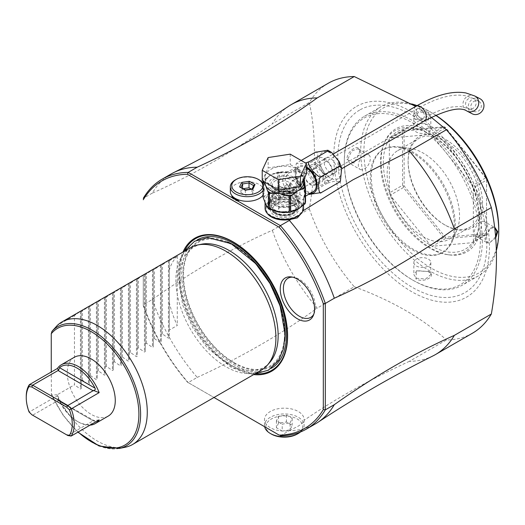 <?xml version="1.0" encoding="UTF-8"?>
<svg xmlns="http://www.w3.org/2000/svg" width="525" height="525" viewBox="0 0 525 525"><rect width="100%" height="100%" fill="white"/><g stroke="black" fill="none" stroke-linecap="round" stroke-linejoin="round"><path stroke-width="0.39" stroke-dasharray="2.62 1.97" d="M280.304 186.532A5.657 3.268 0 0 0 286.473 187.241A5.657 3.268 0 0 0 289.964 184.223A5.657 3.268 0 0 0 288.304 181.912A5.657 3.268 0 0 0 282.142 181.204A5.657 3.268 0 0 0 278.644 184.223A5.657 3.268 0 0 0 280.304 186.532M284.662 194.414L283.034 196.783L280.304 196.927L278.644 192.308L278.788 189.433L280.304 189.998C282.548 191.113 283.999 192.59 284.662 194.414M289.951 191.356L289.964 189.998L288.304 185.377L285.574 185.515L283.953 187.891C284.609 189.715 286.059 191.185 288.304 192.308L289.82 192.865L289.951 191.356M280.304 211.706A5.657 3.268 0 0 0 286.473 212.415A5.657 3.268 0 0 0 289.964 209.396A5.657 3.268 0 0 0 288.304 207.086A5.657 3.268 0 0 0 282.142 206.384A5.657 3.268 0 0 0 278.644 209.396A5.657 3.268 0 0 0 280.304 211.706M279.353 197.479L278.191 199.579L273.348 194.014L273.952 192.229L279.353 197.479M289.262 184.826L294.656 190.07L295.26 188.291L290.417 182.72L289.262 184.826M294.308 205.012A14.142 8.164 0 0 0 298.449 199.238A14.142 8.164 0 0 0 289.715 191.691A14.142 8.164 0 0 0 274.299 193.463A14.142 8.164 180 0 0 270.158 199.238A14.142 8.164 180 0 0 278.893 206.778A14.142 8.164 180 0 0 294.308 205.012M274.299 198.082A14.142 8.164 0 0 0 270.158 203.857A14.142 8.164 0 0 0 278.893 211.398A14.142 8.164 0 0 0 294.308 209.632A14.142 8.164 0 0 0 298.449 203.857A14.142 8.164 0 0 0 289.715 196.311A14.142 8.164 0 0 0 274.299 198.082M295.306 197.505A15.56 8.984 180 0 1 299.867 203.857A15.56 8.984 180 0 1 290.259 212.152A15.56 8.984 180 0 1 273.302 210.21A15.56 8.984 180 0 1 268.748 203.857A15.56 8.984 180 0 1 278.348 195.556A15.56 8.984 180 0 1 295.306 197.505M298.554 188.468C298.567 185.384 297.491 182.93 295.306 181.105L292.11 181.04L290.555 183.848C291.053 186.631 292.635 188.797 295.306 190.345L297.767 190.838L298.554 188.468M295.306 177.87A15.56 8.984 180 0 1 299.867 184.223A15.56 8.984 180 0 1 290.259 192.524A15.56 8.984 180 0 1 273.302 190.575A15.56 8.984 180 0 1 268.748 184.223A15.56 8.984 180 0 1 278.348 175.921A15.56 8.984 180 0 1 295.306 177.87M479.653 101.896A5.657 5.138 -62.3 0 0 478.715 101.246A5.657 5.138 -62.3 0 0 471.857 103.333A5.657 5.138 -62.3 0 0 472.526 110.624A5.657 5.138 -62.3 0 0 473.465 111.274A5.657 5.138 -62.3 0 0 480.322 109.187A5.657 5.138 -62.3 0 0 479.653 101.896M472.152 113.774A8.485 7.711 117.7 0 1 470.748 112.809A8.485 7.711 117.7 0 1 469.737 101.87A8.485 7.711 117.7 0 1 480.034 98.746M311.863 171.262A8.485 4.902 60 0 1 316.109 178.612A8.485 4.902 60 0 1 314.554 184.413A8.485 4.902 60 0 1 308.759 182.857A8.485 4.902 60 0 1 304.513 175.507A8.485 4.902 60 0 1 306.068 169.713A8.485 4.902 60 0 1 311.863 171.262M314.678 185.299A9.338 5.388 60 0 0 316.483 177.929A9.338 5.388 60 0 0 310.308 169.437A9.338 5.388 -120 0 0 305.36 169.155A9.338 5.388 -120 0 0 304.29 176.722A9.338 5.388 -120 0 0 310.308 184.682A9.338 5.388 60 0 0 314.678 185.299L321.031 182.49A10.08 5.821 -120 0 0 322.973 174.53A10.08 5.821 -120 0 0 316.312 165.368A10.08 5.821 -120 0 0 310.971 165.067A10.08 5.821 -120 0 0 309.816 173.23A10.08 5.821 -120 0 0 316.312 181.827A10.08 5.821 -120 0 0 321.031 182.49M325.316 178.795A12.731 7.35 -120 0 0 319.758 165.979A12.731 7.35 -120 0 0 309.947 162.573A12.731 7.35 -120 0 0 307.309 168.4A12.731 7.35 -120 0 0 312.867 181.21A12.731 7.35 -120 0 0 322.678 184.623A12.731 7.35 -120 0 0 325.316 178.795M317.947 157.953A12.731 7.35 60 0 0 315.308 163.78A12.731 7.35 -120 0 0 320.867 176.59A12.731 7.35 -120 0 0 330.678 180.003A12.731 7.35 -120 0 0 333.316 174.175A12.731 7.35 60 0 0 327.757 161.359A12.731 7.35 60 0 0 317.947 157.953L309.947 162.573M319.797 164.423A8.768 5.066 60 0 1 321.608 160.407A8.768 5.066 60 0 1 328.368 162.757A8.768 5.066 60 0 1 332.2 171.583A8.768 5.066 60 0 1 330.382 175.599A8.768 5.066 60 0 1 323.623 173.25A8.768 5.066 60 0 1 319.797 164.423M336.518 169.089A8.768 5.066 -120 0 0 332.686 160.263A8.768 5.066 -120 0 0 325.927 157.913A8.768 5.066 -120 0 0 324.115 161.93A8.768 5.066 -120 0 0 327.941 170.756A8.768 5.066 -120 0 0 334.701 173.106A8.768 5.066 -120 0 0 336.518 169.089M315.308 152.316C316.778 150.734 317.704 152.972 318.084 159.023C317.625 165.132 316.7 168.23 315.308 168.315C316.234 166.786 319.233 168.84 324.319 174.471C328.237 180.193 329.241 183.113 327.311 183.245L333.729 181.381L340.075 181.512M304.966 192.36L308.766 194.663L309.31 193.64L304.966 192.36L297.563 183.488L297.308 178.71L294.945 176.905L296.179 163.879L297.308 162.704L301.179 160.473M297.308 162.704L296.625 163.236L298.627 163.892L305.55 162.993M309.31 193.64L327.311 183.245M297.308 178.71L315.308 168.315M313.379 191.618A14.142 8.164 60 0 1 306.311 190.923A14.142 8.164 60 0 1 297.071 178.454A14.142 8.164 60 0 1 299.237 167.121A14.142 8.164 60 0 1 306.311 167.823A14.142 8.164 60 0 1 306.39 167.869M305.222 187.044L304.782 196.422L304.073 197.059L304.533 196.711C303.995 196.888 302.452 196.186 299.906 194.618L288.763 187.169C284.242 182.083 284.242 177.47 288.763 173.335L290.325 172.266L299.906 171.518L304.205 178.592M263.077 197.334A21.781 12.574 180 0 1 263.478 196.481L270.703 193.463L277.403 188.436L278.841 188.659L279.412 186.749L286.433 189.21C281.387 182.89 281.387 177.358 286.433 172.6L287.818 172.148L289.761 172.607L287.647 171.898C291.854 169.135 295.273 168.623 297.905 170.363C300.608 171.708 302.393 175.219 303.247 180.902A1.417 1.135 -17 0 0 303.279 181.151L303.253 181.059A1.417 1.391 -178.5 0 1 303.214 180.882L303.542 181.086M297.905 185.148A19.235 11.104 0 0 0 303.542 177.293A19.235 11.104 0 0 0 291.664 167.029A19.235 11.104 0 0 0 270.703 169.437A19.235 11.104 0 0 0 265.066 177.293A19.235 11.104 0 0 0 276.944 187.55A19.235 11.104 0 0 0 297.905 185.148M262.218 180.712L268.137 167.954L290.22 164.542L306.39 173.873M268.137 157.559L268.137 167.954M290.22 154.147L290.22 164.542M303.542 182.096L303.279 181.151M305.53 187.97L303.732 182.648M303.253 181.059L303.653 182.543C304.999 190.988 304.999 196.527 303.653 199.152A2.828 2.697 -146.3 0 1 304.782 196.422M303.542 181.191L304.566 192.688L304.021 197.17L304.533 196.711L303.247 199.382C302.393 200.215 300.608 199.782 297.905 198.082C295.273 196.698 291.854 194.132 287.647 190.378L289.761 188.186L287.818 190.122A1.417 0.584 50.6 0 0 287.943 190.247M303.22 204.947A20.652 11.924 0 0 0 304.218 203.313L303.253 199.034L305.53 201.83M304.605 204.146L304.218 203.313A1.417 1.116 155.1 0 0 305.478 202.42M303.214 199.067L304.533 196.711M303.279 199.126A1.417 1.135 163 0 0 303.247 199.382A19.235 11.104 0 0 1 303.542 201.318A19.235 11.104 0 0 1 301.875 205.839M303.542 208.241A19.235 11.104 0 0 0 291.664 197.984A19.235 11.104 0 0 0 270.703 200.393A19.235 11.104 180 0 0 265.066 208.241M265.204 202.637A19.235 11.104 0 0 1 265.066 201.318A19.235 11.104 0 0 1 270.703 193.463A19.235 11.104 0 0 1 287.647 190.378L278.841 188.659A20.652 11.924 0 0 0 276.012 189.243M287.654 190.109L286.433 189.21A2.828 0.847 -41.4 0 0 288.763 187.169M279.412 186.749L279.412 172.889L286.433 172.6A2.828 1.627 50.5 0 0 288.763 173.335M279.064 172.252L279.412 172.889M276.012 173.073L277.403 172.272L282.443 172.377L278.841 172.495A20.652 11.924 0 0 0 276.012 173.073L270.703 174.982L265.387 179.202A20.652 11.924 0 0 0 264.022 181.748M287.943 172.062A1.417 0.578 -50.3 0 1 287.818 172.148L282.443 172.377L273.853 174.051M287.654 172.128L287.647 171.898A19.235 11.104 0 0 0 270.703 174.982A19.235 11.104 0 0 0 265.066 182.838L265.814 179.99L268.236 177.128M277.403 172.272L279.057 172.246M263.478 196.481L263.478 180.311L265.387 179.202M279.175 187.235L277.403 188.436M277.928 188.009L277.928 172.095L279.175 172.469M263.478 180.311A21.781 12.574 0 0 0 263.077 181.164M297.308 215.749A18.388 10.618 180 0 1 277.266 218.052A18.388 10.618 180 0 1 265.919 208.241A18.388 10.618 180 0 1 271.3 200.74A18.388 10.618 0 0 1 291.342 198.437A18.388 10.618 0 0 1 302.695 208.241A18.388 10.618 0 0 1 297.308 215.749M303.01 210.833L302.413 211.247A18.388 10.618 0 0 0 302.695 209.396A18.388 10.618 0 0 0 291.342 199.592A18.388 10.618 0 0 0 271.3 201.895A18.388 10.618 0 0 0 265.919 209.396A18.388 10.618 0 0 0 267.291 213.432M431.242 117.292L415.695 106.418M263.077 195.11A16.977 9.798 0 0 0 264.272 191.5A16.977 9.798 0 0 0 259.298 184.57A16.977 9.798 0 0 0 240.798 182.444A16.977 9.798 0 0 0 230.324 191.5M302.413 211.247L302.019 212.573M472.467 333.198A144.283 83.298 60 0 1 446.414 339.951L409.408 361.318A144.283 83.298 -120 0 0 432.863 355.957M328.191 83.298A144.283 83.298 60 0 0 309.31 102.48L272.304 123.847A144.283 83.298 -120 0 1 288.671 106.214M152.276 299.572A144.283 83.298 -120 0 0 197.21 377.403L188.206 382.6L213.997 397.491L187.445 382.161A142.872 82.484 60 0 1 143.273 305.655L143.273 274.988L143.273 304.769L152.276 299.572C192.288 271.176 232.293 248.076 272.304 230.278L309.31 208.911C316.116 169.509 316.116 134.032 309.31 102.48M171.157 173.959A144.283 83.298 -120 0 0 152.276 193.141C192.288 175.343 232.293 152.243 272.304 123.847M152.276 193.141L143.273 198.338M309.31 208.911A144.283 83.298 60 0 0 354.244 286.742L317.238 308.103A144.283 83.298 -120 0 1 272.304 230.278M280.383 435.816L289.433 430.618A144.283 83.298 -120 0 0 315.433 423.859M409.408 361.318C370.099 379.424 334.989 399.085 304.067 420.315A19.806 11.432 0 0 0 304.106 419.6A19.806 11.432 0 0 0 291.88 409.034A19.806 11.432 0 0 0 270.303 411.515A19.806 11.432 0 0 0 264.502 419.6A19.806 11.432 0 0 0 289.301 430.664M354.244 286.742C391.768 300.549 422.494 318.288 446.414 339.951M197.21 377.403C241.808 356.954 281.813 333.854 317.238 308.103M289.433 430.618L298.305 426.097C301.829 423.852 303.752 421.923 304.067 420.315M264.639 426.727A19.806 11.432 180 0 1 264.502 425.375A19.806 11.432 180 0 1 270.303 417.29A19.806 11.432 180 0 1 291.88 414.809A19.806 11.432 180 0 1 304.106 425.375A19.806 11.432 180 0 1 300.49 431.963M271.3 434.037A18.388 10.618 180 0 1 271.3 419.022A18.388 10.618 180 0 1 297.301 419.022A18.388 10.618 180 0 1 297.314 434.031M282.194 431.084L290.082 429.863L292.195 425.309L286.42 421.975L278.532 423.196L276.419 427.75L282.194 431.084L282.194 424.154L290.082 422.933L290.082 429.863M290.082 422.933L292.195 418.379L286.42 415.045L278.532 416.266L276.419 420.82L282.194 424.154M276.419 420.82L276.419 427.75M278.532 416.266L278.532 423.196M286.42 415.045L286.42 421.975M292.195 418.379L292.195 425.309M253.68 374.581A76.808 44.343 60 0 1 233.297 367.395A76.808 44.343 60 0 1 182.956 252.079M187.445 382.161L188.206 382.6A144.283 83.298 60 0 1 143.273 304.776L143.273 305.648M234.025 362.611A71.459 41.258 -120 0 0 284.55 333.441A71.459 41.258 -120 0 0 234.025 245.917A71.459 41.258 -120 0 0 183.494 275.087A71.459 41.258 -120 0 0 234.025 362.611M269.699 362.532A69.562 40.163 60 0 1 228.959 363.989A69.562 40.163 60 0 1 179.767 278.782A69.562 40.163 60 0 1 201.397 244.23M190.529 247.708A70.724 40.832 -120 0 0 179.688 304.382A70.724 40.832 -120 0 0 225.894 366.706A70.724 40.832 -120 0 0 261.253 370.204M169.28 270.034L169.28 302.374L169.28 270.034A70.724 40.832 -120 0 1 177.279 256.174L169.28 260.794L169.28 260.065L162.474 264.725L161.28 265.414L161.28 264.685L154.475 269.345L153.28 270.034L153.28 269.305L146.475 273.965L145.281 274.654L145.281 273.925L144.428 274.418L137.274 279.274L137.274 278.545L130.469 283.205L129.275 283.894L129.275 283.165L122.469 287.825L121.275 288.514L121.275 287.785L114.463 292.445L113.269 293.134L113.269 292.405L106.463 297.058L105.269 297.754L105.269 297.025L97.269 302.374L97.269 301.645L89.263 306.994L89.263 306.265L82.458 310.918L81.263 311.607L81.263 310.885L80.417 311.377L74.458 315.538L74.458 384.838L57.258 394.767A70.724 40.832 -120 0 0 97.263 440.967A70.724 40.832 -120 0 0 125.285 447.228M57.258 394.767L51.995 395.023L51.443 394.557L51.253 372.015M74.458 315.538L57.258 325.474M169.28 302.374A70.724 40.832 -120 0 0 177.279 325.474L169.28 330.087L169.28 337.693L168.433 338.185L162.474 334.018L161.28 334.707L161.28 342.313L160.433 342.805L154.475 338.638L153.28 339.327L153.28 346.933L152.434 347.425L146.475 343.258L145.281 343.947L145.281 351.553L144.428 352.045L138.469 347.878L137.274 348.567L137.274 356.173L136.428 356.665L130.469 352.498L129.275 353.187L129.275 360.793L128.428 361.285L122.469 357.118L121.275 357.807L121.275 365.413L120.422 365.905L114.463 361.738L113.269 362.427L113.269 370.033L112.422 370.525L106.463 366.358L105.269 367.047L105.269 374.653L104.422 375.145L98.464 370.978L97.269 371.667L97.269 379.273L96.416 379.765L90.464 375.598L89.263 376.287L89.263 383.893L88.417 384.385L82.458 380.218L81.263 380.907L81.263 388.513L80.417 389.005L74.458 384.838M81.263 310.885L81.263 388.513M81.263 380.907L81.263 311.607M82.458 380.218L82.458 310.918M89.263 306.265L89.263 383.893M89.263 376.287L89.263 306.994M90.464 375.598L90.464 306.298M97.269 301.645L97.269 379.273M97.269 371.667L97.269 302.374M98.464 370.978L98.464 301.678M105.269 297.025L105.269 374.653M105.269 367.047L105.269 297.754M106.463 366.358L106.463 297.058M113.269 292.405L113.269 370.033M113.269 362.427L113.269 293.134M114.463 361.738L114.463 292.445M121.275 287.785L121.275 365.413M121.275 357.807L121.275 288.514M122.469 357.118L122.469 287.825M129.275 283.165L129.275 360.793M129.275 353.187L129.275 283.894M130.469 352.498L130.469 283.205M137.274 278.545L137.274 356.173M137.274 348.567L137.274 279.274M138.469 347.878L138.469 278.585M145.281 273.925L145.281 351.553M145.281 343.947L145.281 274.654M146.475 343.258L146.475 273.965M153.28 269.305L153.28 346.933M153.28 339.327L153.28 270.034M154.475 338.638L154.475 269.345M161.28 264.685L161.28 342.313M161.28 334.707L161.28 265.414M162.474 334.018L162.474 264.725M169.28 260.065L169.28 337.693M169.28 330.087L169.28 260.794M177.279 256.174L177.279 325.474M74.288 357.282A33.948 19.602 -120 0 0 67.259 372.822A33.948 19.602 -120 0 0 82.077 406.987A33.948 19.602 -120 0 0 108.235 416.082M26.25 396.5A33.948 19.602 -120 0 0 29.354 411.922L29.046 411.961M90.064 425.138A33.948 19.602 60 0 1 78.258 421.91A33.948 19.602 60 0 1 57.356 395.752L29.354 411.922L31.828 414.73M77.26 421.332A32.537 18.782 -120 0 1 59.483 401.369L58.597 400.45L58.052 400.542L32.648 415.209L67.863 435.54L93.529 420.617L94.861 421.024L95.038 421.89A32.537 18.782 -120 0 1 77.26 421.332L78.258 421.91M94.861 421.024L58.597 400.45L57.356 395.752M99.166 419.888L93.529 420.617M313.845 314.088A22.634 13.066 -120 0 0 314.344 313.025A22.634 13.066 -120 0 0 299.394 279.326A22.634 13.066 -120 0 0 293.685 277.246A22.634 13.066 -120 0 0 292.517 277.147M344.315 162.048L344.315 162.048A96.187 55.532 60 0 1 412.335 122.778A96.187 55.532 60 0 1 480.349 240.581A96.187 55.532 60 0 1 412.328 279.851A96.187 55.532 60 0 1 344.315 162.048L344.315 160.893L344.315 162.048M482.344 240.581A97.604 56.352 60 0 1 462.131 285.265A97.604 56.352 60 0 1 413.333 280.429A97.604 56.352 60 0 1 344.315 160.893A97.604 56.352 60 0 1 364.534 116.215A97.604 56.352 60 0 1 439.74 142.36A97.604 56.352 60 0 1 482.344 240.581M495.692 237.989L488.637 243.521L484.949 239.085L490.462 228.152L494.563 227.003M359.723 152.001C360.419 142.38 346.874 150.196 346.92 159.39L354.211 162.934L359.723 152.001L358.109 148.66L351.678 150.997L347.721 159.39L349.624 163.367L354.572 162.678L359.723 152.001M496.374 250.477A97.604 56.352 60 0 1 478.538 275.796A97.604 56.352 60 0 1 403.325 249.644A97.604 56.352 60 0 1 360.721 151.423A97.604 56.352 60 0 1 380.933 106.746A97.604 56.352 60 0 1 411.784 103.957M417.08 105.623A97.604 56.352 60 0 1 429.739 111.576A97.604 56.352 60 0 1 435.573 115.231M415.931 119.549C407.242 115.336 420.814 107.52 428.735 112.153L428.151 120.238L415.931 119.549L413.844 116.484L419.081 112.081L428.334 112.849L430.822 116.484L427.757 120.422L415.931 119.549M495.58 236.598L491.026 241.684L486.557 242.419L484.949 238.619L490.101 228.401L494.629 227.515M428.735 271.537L416.509 270.848L415.931 278.926C423.885 283.572 437.417 275.73 428.735 271.537L416.916 270.657L413.844 274.601L416.332 278.237L425.585 279.005L430.822 274.601L428.334 271.307M498.75 229.268A95.34 55.046 60 0 1 431.333 268.19A95.34 55.046 60 0 1 363.923 151.423A95.34 55.046 60 0 1 431.333 112.501A95.34 55.046 60 0 1 435.691 115.178M381.091 161.339A71.052 41.022 -120 0 0 449.262 254.894A71.052 41.022 -120 0 0 481.576 219.352A71.052 41.022 -120 0 0 440.449 138.554A71.052 41.022 -120 0 0 384.398 142.544A71.052 41.022 -120 0 0 381.091 161.339M479.345 219.699A69.897 40.353 60 0 1 447.556 254.658A69.897 40.353 60 0 1 380.494 162.625A69.897 40.353 60 0 1 383.749 144.139A69.897 40.353 60 0 1 429.923 134.092A69.897 40.353 60 0 1 479.345 219.699L479.345 218.065A67.896 39.198 -120 0 0 473.347 187.76A67.896 39.198 -120 0 0 472.467 185.502A67.896 39.198 -120 0 0 432.213 135.424A67.896 39.198 -120 0 0 431.333 134.905A67.896 39.198 -120 0 0 430.461 134.413A67.896 39.198 -120 0 0 390.2 138.009A67.896 39.198 -120 0 0 389.327 139.25A67.896 39.198 -120 0 0 383.329 162.625A67.896 39.198 -120 0 0 389.327 192.931A67.896 39.198 -120 0 0 390.2 195.188A67.896 39.198 -120 0 0 430.461 245.267A67.896 39.198 -120 0 0 432.213 246.277A67.896 39.198 -120 0 0 472.467 242.681A67.896 39.198 -120 0 0 473.347 241.434A67.896 39.198 -120 0 0 479.345 218.065M473.347 241.434L473.347 187.76L486.55 180.134L486.55 233.815L473.347 241.434M443.664 237.648L403.403 187.563L390.2 195.188L430.461 245.267L443.664 237.648L444.97 237.91L445.417 238.658L432.213 246.277L472.467 242.681L485.671 235.062L486.55 233.815M486.55 234.196L486.55 233.527L445.338 237.208L404.132 185.942L404.132 130.994L445.338 127.312L486.55 178.579L486.55 233.527M486.55 180.134L486.55 178.579M485.671 177.883L445.417 127.798L432.213 135.424L472.467 185.502L485.671 177.883L486.55 178.756M445.417 127.798L445.338 127.312M408.128 160.781A52.618 30.378 -120 0 0 445.338 225.225A52.618 30.378 -120 0 0 482.547 203.739A52.618 30.378 -120 0 0 445.338 139.296A52.618 30.378 -120 0 0 408.128 160.781L408.128 161.936A51.207 29.564 -120 0 0 444.34 224.648A51.207 29.564 -120 0 0 469.941 227.181A51.207 29.564 -120 0 0 480.546 203.739A51.207 29.564 -120 0 0 458.194 152.211A51.207 29.564 -120 0 0 418.733 138.495A51.207 29.564 -120 0 0 408.128 161.936M444.97 237.91L445.338 237.208M402.531 185.305L402.531 131.631L389.327 139.25L389.327 192.931L402.531 185.305L403.39 186.185L403.403 187.563M403.39 186.185L404.132 185.942M403.403 130.384L443.664 126.787L430.461 134.413L390.2 138.009L403.403 130.384L402.531 131.631M403.39 130.751L404.132 130.994M444.97 127.037L443.664 126.787M485.671 235.062L445.417 238.658M410.412 148.45A51.207 29.564 60 0 0 397.733 150.616A51.207 29.564 60 0 0 387.128 174.057A51.207 29.564 -120 0 0 409.48 225.593A51.207 29.564 -120 0 0 448.934 239.308A51.207 29.564 -120 0 0 457.157 229.412A51.207 29.564 -120 0 0 459.539 215.867A51.207 29.564 60 0 0 410.412 148.45L398.298 146.797A59.41 34.302 60 0 1 455.293 225.022A59.41 34.302 -120 0 1 452.53 240.732L457.157 229.412M452.53 240.732A59.41 34.302 -120 0 1 442.988 252.217A59.41 34.302 -120 0 1 397.208 236.296A59.41 34.302 -120 0 1 371.28 176.512A59.41 34.302 60 0 1 383.585 149.317A59.41 34.302 60 0 1 398.298 146.797M454.342 225.573A59.41 34.302 60 0 1 442.037 252.768A59.41 34.302 60 0 1 396.257 236.847A59.41 34.302 60 0 1 370.322 177.063A59.41 34.302 60 0 1 382.627 149.868A59.41 34.302 60 0 1 428.407 165.782A59.41 34.302 60 0 1 454.342 225.573M360.078 169.398A8.485 4.902 -60 0 0 366.621 167.127A8.485 4.902 -60 0 0 370.322 158.583A8.485 4.902 120 0 0 368.563 154.698A8.485 4.902 120 0 0 362.027 156.975A8.485 4.902 120 0 0 358.319 165.513A8.485 4.902 -60 0 0 360.078 169.398L349.624 163.367M413.844 262.526A8.485 4.902 180 0 0 416.332 265.991A8.485 4.902 0 0 0 425.585 267.054A8.485 4.902 0 0 0 430.822 262.526A8.485 4.902 0 0 0 428.334 259.061A8.485 4.902 180 0 0 419.088 258.005A8.485 4.902 180 0 0 413.844 262.526L413.844 274.601M484.588 221.688A8.485 4.902 -60 0 0 478.052 223.958A8.485 4.902 -60 0 0 474.344 232.496A8.485 4.902 120 0 0 476.103 236.388A8.485 4.902 120 0 0 482.646 234.111A8.485 4.902 120 0 0 486.347 225.573A8.485 4.902 -60 0 0 484.588 221.688L495.042 227.719M413.844 128.553A8.485 4.902 0 0 1 419.088 124.025A8.485 4.902 0 0 1 428.334 125.088A8.485 4.902 180 0 1 430.822 128.553A8.485 4.902 180 0 1 425.585 133.081A8.485 4.902 180 0 1 416.332 132.018A8.485 4.902 0 0 1 413.844 128.553L413.844 116.484M231.794 197.564L238.796 201.607A17.679 10.211 0 0 1 231.794 197.564L231.794 196.409M238.796 201.607L238.796 200.452M263.077 183.271A16.977 9.798 180 0 1 264.272 186.88A16.977 9.798 180 0 1 263.077 190.49M235.292 179.95A16.977 9.798 180 0 1 259.298 179.95M240.502 187.051L245.575 190.372L252 189.374L253.654 185.633M245.234 190.175L245.575 195.208L252 194.211L252 189.374L252.938 188.98M253.798 185.332L253.719 190.503L251.16 189.026M252.151 188.875L252 189.374M243.311 188.672L242.596 188.783L240.877 192.491L245.575 195.208M252 194.211L253.719 190.503M240.877 192.491L241.021 187.346M242.596 188.783L242.596 188.258M294.308 203.628A14.142 8.164 0 0 0 278.893 201.856A14.142 8.164 0 0 0 270.158 209.396A14.142 8.164 0 0 0 274.299 215.171A14.142 8.164 0 0 0 289.715 216.943A14.142 8.164 0 0 0 298.449 209.396A14.142 8.164 0 0 0 294.308 203.628M292.609 214.193A11.74 6.779 0 0 0 296.048 209.396A11.74 6.779 0 0 0 288.796 203.136A11.74 6.779 0 0 0 276.006 204.606A11.74 6.779 0 0 0 272.567 209.396A11.74 6.779 0 0 0 279.812 215.663A11.74 6.779 0 0 0 292.609 214.193M274.299 213.098A14.142 8.164 180 0 1 270.158 207.323A14.142 8.164 180 0 1 278.893 199.776A14.142 8.164 180 0 1 294.308 201.548A14.142 8.164 180 0 1 298.449 207.323A14.142 8.164 180 0 1 289.715 214.863A14.142 8.164 180 0 1 274.299 213.098M275.802 180.469A12.023 6.943 0 0 0 272.278 185.377A12.023 6.943 0 0 0 279.7 191.789A12.023 6.943 0 0 0 292.806 190.286A12.023 6.943 0 0 0 296.33 185.377A12.023 6.943 0 0 0 288.908 178.966A12.023 6.943 0 0 0 275.802 180.469M275.802 193.174A12.023 6.943 0 0 0 272.278 198.082A12.023 6.943 0 0 0 279.7 204.494A12.023 6.943 0 0 0 292.806 202.991A12.023 6.943 0 0 0 296.33 198.082A12.023 6.943 0 0 0 288.908 191.664A12.023 6.943 0 0 0 275.802 193.174M274.805 178.736A13.44 7.757 0 0 0 274.805 189.709A13.44 7.757 0 0 0 293.81 189.709A13.44 7.757 0 0 0 293.81 178.736A13.44 7.757 0 0 0 274.805 178.736M293.81 204.724A13.44 7.757 0 0 0 293.81 193.751A13.44 7.757 0 0 0 274.805 193.751A13.44 7.757 0 0 0 274.805 204.724A13.44 7.757 0 0 0 293.81 204.724M421.372 109.672A5.657 3.268 -120 0 0 417.506 108.642A5.657 3.268 -120 0 0 416.469 112.501A5.657 3.268 -120 0 0 419.298 117.403A5.657 3.268 -120 0 0 423.163 118.44A5.657 3.268 -120 0 0 424.2 114.575A5.657 3.268 -120 0 0 421.372 109.672M467.289 107.874A5.657 5.138 -62.3 0 0 468.221 108.524A5.657 5.138 -62.3 0 0 475.079 106.437A5.657 5.138 -62.3 0 0 474.41 99.146A5.657 5.138 -62.3 0 0 473.478 98.503A5.657 5.138 -62.3 0 0 466.613 100.583A5.657 5.138 -62.3 0 0 467.289 107.874M466.909 111.031A8.485 7.711 117.7 0 1 465.504 110.06A8.485 7.711 117.7 0 1 464.5 99.127A8.485 7.711 117.7 0 1 474.79 95.996M424.574 120.888A8.485 4.902 60 0 1 418.779 119.339A8.485 4.902 60 0 1 414.533 111.989A8.485 4.902 60 0 1 416.089 106.188M330.317 178.047A15.356 8.866 60 0 1 319.456 159.239A15.356 8.866 60 0 1 330.317 152.972A15.356 8.866 60 0 1 341.171 171.78A15.356 8.866 60 0 1 330.317 178.047M310.393 193.344A15.356 8.866 60 0 1 306.311 191.907A15.356 8.866 60 0 1 295.45 173.099A15.356 8.866 60 0 1 306.311 166.832A15.356 8.866 60 0 1 306.39 166.878M297.905 170.363A2.828 1.634 120 0 0 298.495 171.655A2.828 1.634 120 0 0 299.906 171.518M303.542 182.024L303.542 182.838A19.235 11.104 0 0 0 303.247 180.902M297.905 198.082A2.828 1.634 -60 0 1 299.906 194.618M286.584 212.008A20.652 11.924 0 0 0 292.596 211.083M287.943 212.218A19.235 11.104 0 0 0 291.788 211.549M267.31 206.522A19.235 11.104 0 0 0 271.707 209.711M265.387 195.372A20.652 11.924 0 0 0 263.78 198.844M267.665 207.224A20.652 11.924 0 0 0 272.068 209.764M356.554 106.391A110.093 63.564 60 0 1 466.646 169.956A110.093 63.564 60 0 1 466.646 297.084A110.093 63.564 -120 0 1 356.554 233.52A110.093 63.564 -120 0 1 356.554 106.391M255.537 373.846A76.066 43.916 -120 0 1 233.658 366.581A76.066 43.916 60 0 1 184.518 250.838M197.144 239.964A74.123 42.794 60 0 0 185.64 299.322A74.123 42.794 60 0 0 234.091 364.744A74.123 42.794 -120 0 0 271.267 368.347M227.515 241.894A72.279 41.731 60 0 0 183.087 278.578A72.279 41.731 60 0 0 234.091 363.241A72.279 41.731 -120 0 0 284.78 341.079M119.241 448.462A68.736 39.683 60 0 1 51.995 395.023M78.166 432.009A67.371 38.896 60 0 1 51.253 393.442M80.417 311.377L80.417 389.005M88.417 306.757L88.417 384.385M96.416 302.137L96.416 379.765M104.422 297.517L104.422 375.145M112.422 292.897L112.422 370.525M120.422 288.277L120.422 365.905M128.428 283.658L128.428 361.285M136.428 279.037L136.428 356.665M144.428 274.418L144.428 352.045M152.434 269.798L152.434 347.425M160.433 265.178L160.433 342.805M168.433 260.558L168.433 338.185M58.052 400.542L93.266 420.873M59.483 401.369L95.038 421.89M359.645 110.06A105.368 60.834 -120 0 0 359.645 231.735A105.368 60.834 -120 0 0 465.019 292.569A105.368 60.834 -120 0 0 465.019 170.901A105.368 60.834 -120 0 0 359.645 110.06M484.949 239.085L484.949 238.619L484.942 239.078M346.92 159.39L347.721 159.39M415.931 278.926L416.332 278.237M428.735 112.153L428.334 112.849M275.002 201.948A13.158 7.593 0 0 0 275.002 212.691A13.158 7.593 0 0 0 293.606 212.691A13.158 7.593 0 0 0 293.606 201.948A13.158 7.593 0 0 0 275.002 201.948M276.006 203.68A11.74 6.779 0 0 0 272.567 208.477A11.74 6.779 0 0 0 279.812 214.738A11.74 6.779 0 0 0 292.609 213.268A11.74 6.779 0 0 0 296.048 208.477A11.74 6.779 0 0 0 288.796 202.21A11.74 6.779 0 0 0 276.006 203.68M289.964 184.223L289.964 189.998M289.964 192.308L289.964 209.396M278.644 184.223L278.644 189.998M278.644 192.308L278.644 209.396M278.191 199.579L283.034 196.783M273.952 192.229L278.788 189.433M272.278 185.377L272.278 198.082C271.661 197.531 272.738 196.107 275.507 193.817C279.418 191.756 283.94 191.238 289.078 192.281C297.209 195.083 295.562 196.448 296.33 198.082L296.33 185.377C296.953 185.916 295.877 187.34 293.101 189.637C289.19 191.704 284.668 192.216 279.536 191.179C271.399 188.377 273.046 187.005 272.278 185.377M270.158 203.857L270.158 199.238M299.867 203.857L299.867 184.223M268.748 203.857L268.748 184.223M292.11 181.04L417.506 108.642C427.363 102.946 436.629 99.015 445.318 96.849C452.865 94.966 459.742 94.631 465.957 95.858L473.478 98.503L478.715 101.246M297.767 190.838L423.163 118.44C434.293 112.074 444.065 108.242 452.491 106.936L460.451 106.509L468.221 108.524L473.465 111.274M314.554 184.413L341.821 168.669M305.36 169.155L310.971 165.067M330.678 180.003L322.678 184.623M325.927 157.913L321.608 160.407M334.701 173.106L330.382 175.599M297.563 183.488L294.945 176.905M296.179 163.879L296.625 163.236M305.53 196.153L304.474 196.763M299.237 167.121L290.325 172.266C298.358 169.523 294.998 171.065 298.495 171.655L300.7 173.69C300.976 173.119 301.816 175.521 303.22 180.895L303.253 181.079M303.542 177.293L303.542 180.016M265.066 177.293L265.066 182.838M303.542 204.763L303.542 201.318L302.741 204.258L300.372 207.021M283.992 211.824L294.761 210.098M265.368 203.129L265.066 202.237M266.392 205.078C268.045 207.355 270.893 209.147 274.936 210.466M265.919 209.396L265.919 208.241M304.106 419.6L304.106 425.375M264.502 425.375L264.502 419.6M184.183 251.37L179.432 262.966L177.844 276.911L182.798 305.406L192.997 328.02L207.277 347.891L231.86 367.822L254.914 373.872M51.443 394.557L62.961 415.052L77.884 432.173M291.27 276.911L293.685 277.246M313.418 315.282L314.344 313.025M412.328 279.851L413.333 280.429M364.534 116.215L380.933 106.746M490.462 228.152L490.101 228.401M478.538 275.796L462.131 285.265M431.333 112.501L429.739 111.576M384.398 142.544L383.749 144.139M429.923 134.092L431.333 134.905M449.262 254.894L447.556 254.658M444.34 224.648L445.338 225.225M448.934 239.308L469.941 227.181M397.733 150.616L418.733 138.495M442.988 252.217L442.037 252.768M383.585 149.317L382.627 149.868M354.211 162.934L354.572 162.678M368.563 154.698L358.109 148.66M416.515 270.848L416.909 270.657M430.822 262.526L430.822 274.601M476.103 236.388L486.557 242.419M428.151 120.238L427.757 120.422M430.822 128.553L430.822 116.484M302.695 209.396L302.695 208.241M264.272 191.5L264.272 186.88M306.068 169.713L333.309 153.982M298.449 203.857L298.449 199.238M294.656 190.07L289.82 192.865M285.574 185.515L290.417 182.72M270.158 207.323L270.158 209.396M298.449 207.323L298.449 209.396M296.048 209.396L296.048 208.477C296.651 208.996 295.608 210.381 292.897 212.618C289.078 214.64 284.662 215.138 279.641 214.128C271.825 211.463 273.256 210.046 272.567 208.477L272.567 209.396"/><path stroke-width="0.79" d="M480.034 98.746A8.485 7.711 117.7 0 1 481.432 99.711A8.485 7.711 117.7 0 1 482.442 110.644A8.485 7.711 117.7 0 1 472.152 113.774L466.909 111.031A8.485 7.711 117.7 0 0 477.199 107.901A8.485 7.711 117.7 0 0 476.188 96.961A8.485 7.711 117.7 0 0 474.79 95.996L480.034 98.746M340.075 181.512L339.314 182.175L340.443 181.007L341.677 167.974L339.314 166.169L339.065 161.398L331.656 152.519L327.311 151.239L327.863 150.222L315.308 152.316L301.179 160.473M305.55 162.993L309.31 161.634L327.311 151.239M309.31 161.634C307.296 161.798 308.444 164.916 312.762 170.979C317.612 176.177 320.46 178.034 321.313 176.564L339.314 166.169M321.313 176.564C319.843 176.689 318.918 179.99 318.537 186.48C319.003 192.052 319.922 194.086 321.313 192.57L339.314 182.175M321.313 192.57L308.405 194.493M306.39 167.869A14.142 8.164 60 0 1 315.564 180.338A14.142 8.164 60 0 1 313.379 191.618L305.53 196.153M304.205 178.592L305.222 187.044M303.214 180.882L304.533 181.132L303.253 181.059M300.471 186.624L278.388 190.043L262.218 180.712L262.218 170.317L268.137 157.559L290.22 154.147L306.39 163.478L306.39 173.873L300.471 186.624L300.471 176.229L278.388 179.648L278.388 190.043M278.388 179.648L262.218 170.317M306.39 163.478L300.471 176.229M289.196 212.415L283.992 211.824L279.326 212.041L274.936 210.466L269.456 209.363A21.781 12.574 180 0 1 268.367 208.733L268.367 192.563A21.781 12.574 0 0 0 269.456 193.193L279.326 193.561L289.196 196.245A21.781 12.574 0 0 0 290.679 196.015L290.679 212.185A21.781 12.574 180 0 1 289.196 212.415L289.196 196.245M286.584 195.838A20.652 11.924 0 0 0 292.596 194.913L297.905 190.687L303.22 188.777A20.652 11.924 0 0 0 304.218 187.143L303.542 182.096M291.788 211.549A19.235 11.104 0 0 0 297.905 209.167L305.137 203.713L305.137 187.799L303.22 188.777M301.875 205.839A19.235 11.104 0 0 1 297.905 209.167L294.761 210.098L290.679 212.185M292.596 194.913L290.679 196.015M305.137 203.713L305.53 201.83L305.478 187.648A1.417 1.116 155.1 0 0 304.218 187.143L304.605 187.976M305.53 187.97L305.137 187.799M303.732 182.648L304.782 182.582M265.066 202.237L265.066 208.241A19.235 11.104 180 0 0 276.944 218.505A19.235 11.104 180 0 0 297.905 216.097A19.235 11.104 0 0 0 303.542 208.241L303.542 204.763M264.022 181.748A20.652 11.924 0 0 0 263.78 182.674L265.722 185.712L267.665 191.054A20.652 11.924 0 0 0 272.068 193.594M268.367 192.563L267.665 191.054M268.367 208.733L265.722 204.192L263.077 197.334L263.077 181.204M263.78 182.674L263.104 181.217M269.456 209.363L269.456 193.193M267.291 213.432A18.388 10.618 0 0 0 290.929 219.306L297.308 217.882L302.019 212.573M303.01 210.833L353.043 179.753L409.408 151.121L446.414 129.754L431.242 117.292M334.313 404.67L325.316 409.867A144.283 83.298 60 0 1 306.436 429.056L315.433 423.859A144.283 83.298 -120 0 0 317.947 422.303A144.283 83.298 -120 0 0 334.313 404.67C374.325 376.274 414.33 353.174 454.342 335.377L491.348 314.009C498.153 274.608 498.153 239.131 491.348 207.578L454.342 228.946C414.33 257.342 374.325 280.442 334.313 298.239A144.283 83.298 -120 0 0 289.38 220.415L290.929 219.306M289.38 220.415L280.383 225.612L188.206 172.397L187.445 174.267L279.142 227.207A142.866 82.484 60 0 1 323.315 303.713L323.315 409.592A142.866 82.484 60 0 1 279.142 435.1L213.997 397.491L279.274 435.179M197.21 167.199L188.206 172.397A144.283 83.298 60 0 0 162.153 179.156L171.157 173.959A144.283 83.298 -120 0 1 173.755 172.561C213.419 152.795 251.724 130.679 288.671 106.214A144.283 83.298 -120 0 1 291.185 104.659A144.283 83.298 -120 0 1 317.238 97.906C281.813 123.651 241.808 146.751 197.21 167.199A144.283 83.298 -120 0 0 173.755 172.561M317.238 97.906L354.244 76.538L415.695 106.418M263.077 190.49A16.977 9.798 180 0 1 235.292 193.81A16.977 9.798 180 0 1 230.324 186.88L230.324 191.5A16.977 9.798 0 0 0 235.292 198.43L238.796 200.452A17.679 10.211 180 0 1 231.794 196.409L235.292 198.43A16.977 9.798 0 0 0 263.077 195.11M454.342 228.946A144.283 83.298 -120 0 0 409.408 151.121M334.313 298.239L325.316 303.437L323.315 303.713M279.142 227.207L280.383 225.612A144.283 83.298 60 0 1 325.31 303.437L325.316 409.867L323.315 409.592M491.348 314.009A144.283 83.298 60 0 1 472.467 333.198L435.461 354.565A144.283 83.298 -120 0 0 454.342 335.377M317.947 422.303C354.893 397.845 393.199 375.729 432.863 355.957A144.283 83.298 -120 0 0 435.461 354.565M446.414 129.754A144.283 83.298 60 0 1 491.348 207.578M291.185 104.659L328.191 83.298A144.283 83.298 60 0 1 354.244 76.538M187.445 174.267A142.872 82.484 60 0 0 143.273 199.769L143.273 199.585M306.436 429.056A144.283 83.298 60 0 1 280.376 435.816M300.49 431.963A19.806 11.432 180 0 1 298.305 433.46L298.305 433.46A19.806 11.432 180 0 1 270.303 433.46A19.806 11.432 180 0 1 264.639 426.727M298.305 433.46L297.308 434.037A18.388 10.618 180 0 1 297.308 434.037A18.388 10.618 180 0 1 271.3 434.037L270.303 433.46M182.956 252.079A76.808 44.343 60 0 1 233.297 241.966A76.808 44.343 60 0 1 286.604 323.472A76.808 44.343 60 0 1 253.68 374.581M297.393 279.142A24.268 14.011 60 0 1 313.418 315.282A24.268 14.011 60 0 1 297.393 318.767A24.268 14.011 60 0 1 280.521 292.812A24.268 14.011 60 0 1 291.27 276.911A24.268 14.011 60 0 1 297.393 279.142M143.273 198.338A144.283 83.298 60 0 1 162.153 179.156M197.873 244.945L201.397 244.23A69.562 40.163 60 0 1 228.959 250.386A69.562 40.163 60 0 1 278.145 335.587A69.562 40.163 60 0 1 269.699 362.532L267.317 365.229A70.724 40.832 -120 0 0 270.067 307.381A70.724 40.832 -120 0 0 225.894 251.206A70.724 40.832 -120 0 0 197.873 244.945A70.724 40.832 -120 0 0 190.529 247.708L61.897 321.969A70.724 40.832 -120 0 0 57.251 325.474L51.995 331.295A68.736 39.683 60 0 1 126.525 366.68A68.736 39.683 60 0 1 119.241 448.462L125.285 447.228A70.724 40.832 -120 0 0 132.622 444.472A70.724 40.832 -120 0 0 143.463 387.798A70.724 40.832 -120 0 0 97.263 325.474A70.724 40.832 -120 0 0 61.897 321.969M132.622 444.472L261.253 370.204A70.724 40.832 -120 0 0 267.317 365.229M51.253 372.015L51.253 333.729L51.995 331.295M66.682 434.858L67.863 435.54L71.157 436.058L99.166 419.888A33.948 19.602 60 0 1 95.235 423.59L108.235 416.082A33.948 19.602 -120 0 0 115.27 400.542A33.948 19.602 -120 0 0 100.452 366.378A33.948 19.602 -120 0 0 74.288 357.282L61.287 364.79A33.948 19.602 60 0 1 99.166 392.628L69.464 409.913L66.682 407.137L31.828 387.017L29.046 386.577A32.537 18.782 -120 0 0 26.25 397.655A32.537 18.782 -120 0 0 29.046 411.961L31.828 414.73L66.682 434.858L69.464 435.297A32.537 18.782 -120 0 0 69.464 409.913M69.464 435.297L71.157 436.058A33.948 19.602 -120 0 0 74.261 424.22A33.948 19.602 -120 0 0 71.157 408.798L67.863 405.51L66.682 407.137M99.166 392.628L93.529 390.469L67.863 405.51L32.648 385.179L29.354 384.661L57.356 368.491A33.948 19.602 60 0 1 61.287 364.79M29.046 386.577L29.354 384.661A33.948 19.602 -120 0 0 26.25 396.5L26.25 397.655M95.235 423.59A33.948 19.602 60 0 1 90.064 425.138M93.266 390.843L58.052 370.512L32.648 385.179L31.828 387.017M58.052 370.512L58.597 370.302L59.483 367.644A32.537 18.782 -120 0 1 95.038 388.165C95.635 389.36 95.13 390.127 93.529 390.469M57.356 368.491L58.597 370.302M292.517 277.147A22.634 13.066 -120 0 0 283.782 292.858A22.634 13.066 -120 0 0 299.394 316.28A22.634 13.066 -120 0 0 313.845 314.088M494.563 227.003L497.752 231.689L495.692 237.989M411.784 103.957A97.604 56.352 60 0 1 417.08 105.623M435.573 115.231A97.604 56.352 60 0 1 498.75 231.112A97.604 56.352 60 0 1 496.374 250.477M494.629 227.515L496.952 231.689L495.58 236.598M498.75 229.268L498.75 231.112L498.75 229.268A95.34 55.046 60 0 0 435.691 115.178M258.3 179.373L258.3 179.373A15.56 8.984 180 0 1 258.3 192.078A15.56 8.984 180 0 1 236.296 192.078A15.56 8.984 180 0 1 236.296 179.373A15.56 8.984 180 0 1 258.3 179.373L259.298 179.95A16.977 9.798 180 0 1 263.077 183.271M230.324 186.88A16.977 9.798 180 0 1 235.292 179.95L236.296 179.373M239.59 186.913L245.234 190.175L252.938 188.98L254.999 184.531L249.362 181.276L241.657 182.464L239.59 186.913L245.477 189.925M245.234 190.175L245.575 190.372L245.234 190.175M241.657 182.464L242.596 183.947L241.021 187.346M249.362 181.276L249.014 182.956L242.596 183.947L242.596 188.258M254.999 184.531L253.719 185.673M252.938 188.98L252 189.374M251.16 189.026L249.014 187.793L243.311 188.672M249.014 187.793L249.014 182.956L253.654 185.633M333.309 153.982L416.089 106.188A8.485 4.902 60 0 1 421.883 107.743A8.485 4.902 60 0 1 426.129 115.093A8.485 4.902 60 0 1 424.574 120.888C446.204 109.764 460.313 106.477 466.909 111.031M306.39 166.878A15.356 8.866 60 0 1 316.975 183.173A15.356 8.866 60 0 1 310.393 193.344M265.066 182.352L265.066 182.838A19.235 11.104 0 0 0 265.722 185.712A19.235 11.104 0 0 0 279.326 193.561A19.235 11.104 0 0 0 297.905 190.687A19.235 11.104 0 0 0 303.542 182.838L303.542 180.016M271.707 209.711A19.235 11.104 0 0 0 279.326 212.041A19.235 11.104 0 0 0 287.943 212.218M265.204 202.637A19.235 11.104 0 0 0 265.722 204.192A19.235 11.104 0 0 0 267.31 206.522M184.518 250.838A76.066 43.916 60 0 1 233.658 242.36A76.066 43.916 -120 0 1 286.276 321.937A76.066 43.916 -120 0 1 255.537 373.846M271.267 368.347A74.123 42.794 -120 0 0 282.483 308.917A74.123 42.794 -120 0 0 234.091 243.698A74.123 42.794 60 0 0 197.144 239.964M284.78 341.079A72.279 41.731 -120 0 0 234.091 245.201A72.279 41.731 60 0 0 227.515 241.894M51.253 333.729A67.371 38.896 60 0 1 113.065 350.359A67.371 38.896 60 0 1 135.555 432.502A67.371 38.896 60 0 1 78.166 432.009M95.038 388.165L59.483 367.644M497.752 231.689L496.952 231.689M341.821 168.669L424.574 120.888M339.997 181.643L340.443 181.007M341.677 167.974L339.065 161.398M331.656 152.519L327.863 150.222M303.542 182.024L305.491 187.674M254.914 373.872L268.419 370.204L278.663 360.248L283.493 348.6L285.101 334.556L280.147 306.062L269.955 283.447L255.668 263.576L231.085 243.646L207.834 237.608L194.526 241.264L184.183 251.37M77.884 432.173L99.12 446.02L119.241 448.462M252.052 189.085L253.798 185.332M245.438 189.912L252.381 188.843M416.089 106.188C435.757 94.933 452.373 90.523 465.944 92.971L474.79 95.996"/></g></svg>
